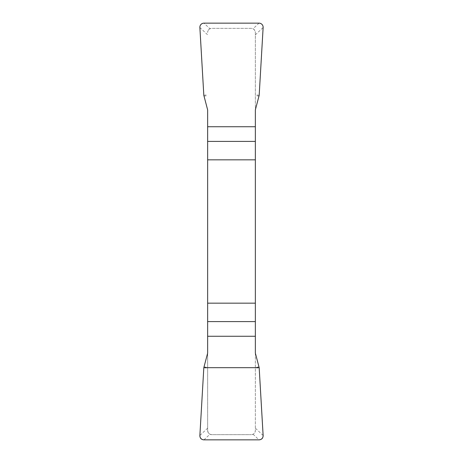 <?xml version="1.0" encoding="UTF-8"?>
<svg xmlns="http://www.w3.org/2000/svg" width="463" height="463" viewBox="0 0 463 463"><rect width="100%" height="100%" fill="white"/><g stroke="black" fill="none" stroke-linecap="round" stroke-linejoin="round"><path stroke-width="0.35" stroke-dasharray="2.31 1.74" d="M207.65 109.922L207.65 430.515C207.933 432.257 208.703 433.495 209.942 434.23L211.794 434.664L251.206 434.664L211.794 434.664A4.15 4.15 0 0 1 207.65 430.515L207.65 353.078M255.35 353.078L255.35 430.515A4.15 4.15 0 0 1 251.206 434.664L253.058 434.23C254.384 433.576 255.148 432.338 255.35 430.515L255.35 32.485C255.067 30.743 254.297 29.505 253.058 28.77L251.206 28.336L211.794 28.336L251.206 28.336A4.15 4.15 0 0 1 255.35 32.485L255.35 109.922M209.942 28.77C208.616 29.424 207.852 30.662 207.65 32.485A4.15 4.15 0 0 1 211.794 28.336L209.942 28.77L203.986 23.15M203.957 366.846L207.65 367.443M203.824 367.68L207.65 368.293M259.043 366.846L255.35 367.443M259.176 367.68L255.35 368.293M259.043 96.154L255.35 95.557M259.176 95.32L255.35 94.707M203.957 96.154L207.65 95.557M203.824 95.32L207.65 94.707M263.129 435.492L255.35 428.159M207.65 428.159L199.871 435.492M253.058 434.23L259.014 439.85M203.986 439.85L209.942 434.23M199.871 27.508L207.65 34.841M255.35 34.841L263.129 27.508M259.014 23.15L253.058 28.77"/><path stroke-width="0.69" d="M207.65 159.839L255.35 159.839L255.35 109.922L259.176 95.32L263.129 27.508A4.213 4.15 136.7 0 0 259.014 23.15L203.986 23.15A4.213 4.15 43.3 0 0 199.871 27.508L203.824 95.32L207.65 109.922L207.65 353.078L203.824 367.68L199.871 435.492A4.213 4.15 -43.3 0 0 203.986 439.85L259.014 439.85A4.213 4.15 -136.7 0 0 263.129 435.492L259.176 367.68L255.35 353.078L255.35 303.161L207.65 303.161M255.35 159.839L255.35 303.161M263.123 435.463C263.088 438.195 261.711 439.659 258.985 439.85L204.015 439.85C201.289 439.659 199.912 438.195 199.877 435.463L203.824 367.68L259.176 367.68L263.123 435.463M255.35 141.406L207.65 141.406M207.65 126.74L255.35 126.74M207.65 321.594L255.35 321.594M255.35 336.26L207.65 336.26"/></g></svg>
